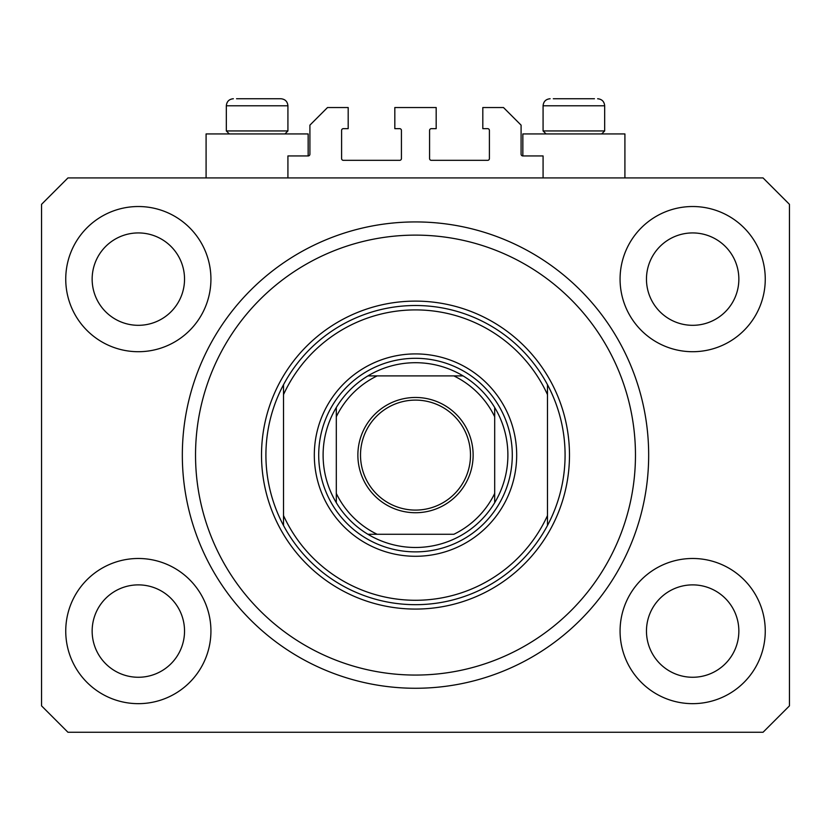 <?xml version="1.0" encoding="UTF-8"?>
<svg xmlns="http://www.w3.org/2000/svg" width="831" height="831" viewBox="0 0 831 831"><rect width="100%" height="100%" fill="white"/><g stroke="black" fill="none" stroke-linecap="round" stroke-linejoin="round"><path stroke-width="1.25" d="M543.079 177.927L543.079 155.937L522.844 155.937A1.755 1.755 0 0 1 521.089 154.171L521.089 125.138L503.493 107.542L482.811 107.542L482.811 128.66L487.652 128.66A1.755 1.755 0 0 1 489.407 130.415L489.407 158.576A1.755 1.755 0 0 1 487.652 160.331L431.341 160.331A1.755 1.755 0 0 1 429.575 158.576L429.575 130.415A1.755 1.755 0 0 1 431.341 128.66L436.182 128.66L436.182 107.542L394.818 107.542L394.818 128.66L399.659 128.66A1.755 1.755 0 0 1 401.425 130.415L401.425 158.576A1.755 1.755 0 0 1 399.659 160.331L343.348 160.331A1.755 1.755 0 0 1 341.593 158.576L341.593 130.415A1.755 1.755 0 0 1 343.348 128.66L348.189 128.66L348.189 107.542L327.507 107.542L309.911 125.138L309.911 154.171A1.755 1.755 0 0 1 308.156 155.937L287.921 155.937L287.921 177.927M65.742 631.072A72.588 72.588 0 0 0 138.341 703.66A72.588 72.588 0 0 0 210.929 631.072A72.588 72.588 0 0 0 138.341 558.484A72.588 72.588 0 0 0 65.742 631.072M620.071 631.072A72.588 72.588 0 0 0 692.659 703.66A72.588 72.588 0 0 0 765.258 631.072A72.588 72.588 0 0 0 692.659 558.484A72.588 72.588 0 0 0 620.071 631.072M620.071 279.123A72.588 72.588 0 0 0 692.659 351.71A72.588 72.588 0 0 0 765.258 279.123A72.588 72.588 0 0 0 692.659 206.524A72.588 72.588 0 0 0 620.071 279.123M65.742 279.123A72.588 72.588 0 0 0 138.341 351.71A72.588 72.588 0 0 0 210.929 279.123A72.588 72.588 0 0 0 138.341 206.524A72.588 72.588 0 0 0 65.742 279.123M624.912 177.927L624.912 133.936L522.844 133.936L522.844 155.937M206.088 177.927L206.088 133.936L308.156 133.936L308.156 155.937M182.332 455.097A233.168 233.168 0 0 0 415.5 688.265A233.168 233.168 0 0 0 648.668 455.097A233.168 233.168 0 0 0 415.5 221.929A233.168 233.168 0 0 0 182.332 455.097M92.148 279.123A46.193 46.193 0 0 0 138.341 325.316A46.193 46.193 0 0 0 184.534 279.123A46.193 46.193 0 0 0 138.341 232.929A46.193 46.193 0 0 0 92.148 279.123M646.466 279.123A46.193 46.193 0 0 0 692.659 325.316A46.193 46.193 0 0 0 738.852 279.123A46.193 46.193 0 0 0 692.659 232.929A46.193 46.193 0 0 0 646.466 279.123M646.466 631.072A46.193 46.193 0 0 0 692.659 677.265A46.193 46.193 0 0 0 738.852 631.072A46.193 46.193 0 0 0 692.659 584.879A46.193 46.193 0 0 0 646.466 631.072M92.148 631.072A46.193 46.193 0 0 0 138.341 677.265A46.193 46.193 0 0 0 184.534 631.072A46.193 46.193 0 0 0 138.341 584.879A46.193 46.193 0 0 0 92.148 631.072M67.945 732.256L763.055 732.256L789.45 705.862L789.45 204.333L763.055 177.927L67.945 177.927L41.55 204.333L41.55 705.862L67.945 732.256M229.314 133.936L226.323 130.945L287.921 130.945L287.921 105.786C287.505 101.507 285.158 99.159 280.878 98.744L236.544 98.744M594.456 98.744L553.301 98.744M600.553 130.945L604.677 130.945L604.677 105.786L543.079 105.786C543.495 101.507 545.842 99.159 550.122 98.744C545.842 99.159 543.495 101.507 543.079 105.786L543.079 130.945L600.553 130.945M581.575 98.744L566.181 98.744M249.425 98.744L241.728 98.744M516.685 455.097A101.185 101.185 0 0 1 415.5 556.282A101.185 101.185 0 0 1 314.315 455.097A101.185 101.185 0 0 1 415.5 353.913A101.185 101.185 0 0 1 516.685 455.097M635.466 455.097A219.966 219.966 0 0 0 415.5 235.121A219.966 219.966 0 0 0 195.534 455.097A219.966 219.966 0 0 0 415.5 675.063A219.966 219.966 0 0 0 635.466 455.097M565.08 455.097A149.58 149.58 0 0 0 547.484 384.701L547.484 394.611A145.176 145.176 0 0 0 283.516 394.611L283.516 515.573A145.176 145.176 0 0 0 547.484 515.573L547.484 525.483A149.58 149.58 0 0 0 565.08 455.097M283.516 384.701A149.58 149.58 0 0 0 415.5 604.677A149.58 149.58 0 0 0 547.484 525.483L547.484 384.701A149.58 149.58 0 0 0 283.516 384.701L283.516 394.611L283.516 384.701M283.516 515.573L283.516 525.483L283.516 515.573M473.13 455.097A57.63 57.63 0 0 1 415.5 512.727A57.63 57.63 0 0 1 357.87 455.097A57.63 57.63 0 0 1 415.5 397.467A57.63 57.63 0 0 1 473.13 455.097M360.509 455.097A54.991 54.991 0 0 0 415.5 510.089A54.991 54.991 0 0 0 470.491 455.097A54.991 54.991 0 0 0 415.5 400.106A54.991 54.991 0 0 0 360.509 455.097M507.886 455.097A92.386 92.386 0 0 0 494.694 407.512L494.694 416.747L494.694 407.512A92.386 92.386 0 0 0 367.915 375.903L377.149 375.903L367.915 375.903A92.386 92.386 0 0 0 336.306 502.682L336.306 493.448L336.306 502.682A92.386 92.386 0 0 0 367.915 534.281L453.851 534.281A87.993 87.993 0 0 0 494.694 493.448L494.694 416.747A87.993 87.993 0 0 0 453.851 375.903L377.149 375.903A87.993 87.993 0 0 0 336.306 416.747L336.306 493.448A87.993 87.993 0 0 0 377.149 534.281L367.915 534.281A92.386 92.386 0 0 0 494.694 502.682L494.694 493.448L494.694 502.682A92.386 92.386 0 0 0 507.886 455.097M318.709 455.097A96.791 96.791 0 0 1 415.5 358.306A96.791 96.791 0 0 1 512.291 455.097A96.791 96.791 0 0 1 415.5 551.877A96.791 96.791 0 0 1 318.709 455.097M336.306 407.512L336.306 416.747L336.306 407.512A92.386 92.386 0 0 1 367.915 375.903M463.085 375.903L453.851 375.903L463.085 375.903A92.386 92.386 0 0 1 494.694 407.512M280.878 98.744C285.158 99.159 287.505 101.507 287.921 105.786L226.323 105.786C226.738 101.507 229.086 99.159 233.366 98.744C229.086 99.159 226.738 101.507 226.323 105.786L226.323 130.945M569.484 455.097A153.984 153.984 0 0 1 415.5 609.071A153.984 153.984 0 0 1 261.516 455.097A153.984 153.984 0 0 1 415.5 301.113A153.984 153.984 0 0 1 569.484 455.097M494.694 502.682A92.386 92.386 0 0 1 463.085 534.281M367.915 534.281A92.386 92.386 0 0 1 336.306 502.682M604.677 105.786C604.262 101.507 601.914 99.159 597.634 98.744C601.914 99.159 604.262 101.507 604.677 105.786M601.686 133.936L604.677 130.945M546.071 133.936L543.079 130.945M284.929 133.936L287.921 130.945"/></g></svg>
